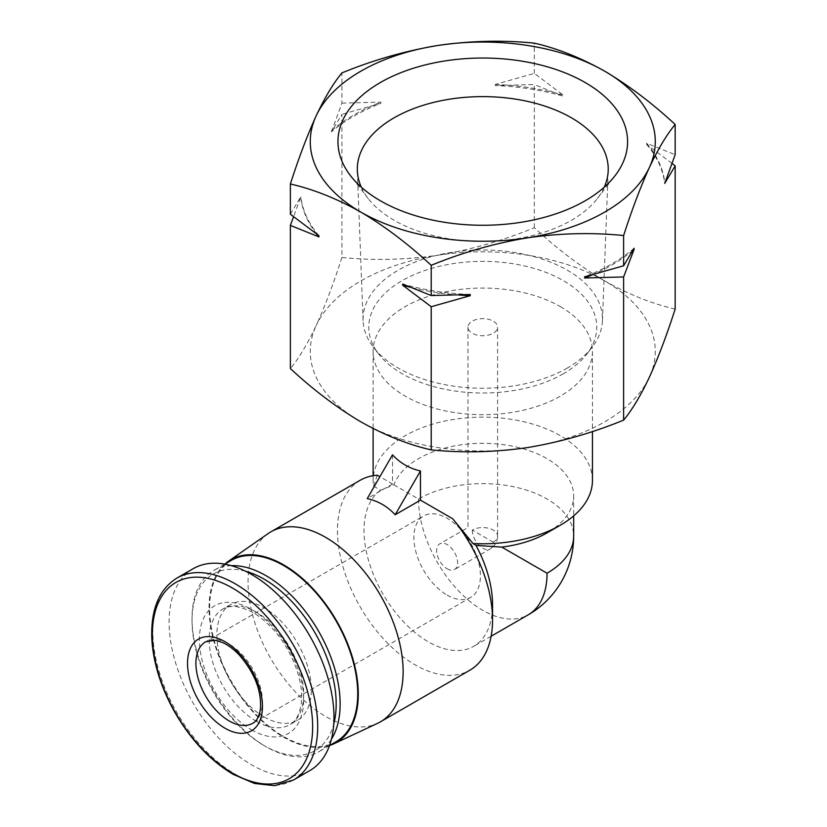 <?xml version="1.0" encoding="UTF-8"?>
<svg xmlns="http://www.w3.org/2000/svg" width="827" height="827" viewBox="0 0 827 827"><rect width="100%" height="100%" fill="white"/><g stroke="black" fill="none" stroke-linecap="round" stroke-linejoin="round"><path stroke-width="0.62" stroke-dasharray="4.13 3.1" d="M493.254 542.171L472.3 530.066A14.824 8.559 180 0 1 493.254 530.066A14.824 8.559 180 0 1 497.596 536.123A14.824 8.559 180 0 1 493.254 542.171A14.824 8.559 -120 0 1 490.184 548.952A14.824 14.824 0 0 0 497.596 536.123L497.596 327.182A14.824 8.559 0 0 0 488.447 319.284A14.824 8.559 0 0 0 472.3 321.134A14.824 8.559 0 0 0 467.958 327.182A14.824 8.559 0 0 0 482.772 335.741A14.824 8.559 0 0 0 497.596 327.182M447.149 568.79A14.824 8.559 -120 0 0 454.55 569.524A14.824 8.559 -120 0 0 454.55 552.415A14.824 8.559 -120 0 0 439.737 543.856A14.824 8.559 -120 0 0 437.462 555.734A14.824 8.559 -120 0 0 447.149 568.79M675.173 309.04C652.286 303.85 628.82 294.484 604.754 280.963A172.502 99.591 180 0 1 649.402 377.164A172.502 99.591 180 0 1 527.419 447.583A172.502 99.591 180 0 1 360.799 421.811A172.502 99.591 180 0 1 316.152 325.611C307.386 344.125 298.795 358.442 290.37 368.573M604.754 280.963C580.678 266.697 557.212 248.948 534.325 227.725C502.909 240.616 470.842 249.775 438.124 255.192A172.502 99.591 180 0 1 604.754 280.963M341.923 257.486C333.508 283.661 324.918 306.362 316.152 325.611A172.502 99.591 180 0 1 438.124 255.192C405.426 259.885 373.359 260.65 341.923 257.486L341.923 114.312L331.472 131.834A182.385 105.298 180 0 1 380.927 103.282L341.923 114.312M377.308 475.225L373.546 486.08A109.671 63.317 180 0 1 373.111 480.456A109.671 63.317 180 0 1 440.812 421.966A109.671 63.317 180 0 1 560.324 435.684A109.671 63.317 180 0 1 592.442 480.456M560.324 306.621A109.671 63.317 180 0 1 592.442 351.392A109.671 63.317 180 0 1 482.772 414.699A109.671 63.317 180 0 1 373.111 351.392A109.671 63.317 180 0 1 440.812 292.892A109.671 63.317 180 0 1 560.324 306.621M392.525 454.819L392.525 484.012L379.882 476.714M373.546 486.08L380.585 490.297L393.89 484.808A90.898 52.473 180 0 1 492.334 443.603A90.898 52.473 180 0 1 573.669 495.786A90.898 52.473 180 0 1 547.05 532.888M393.89 484.808L418.503 499.012A90.898 52.473 180 0 1 547.05 499.012A90.898 52.473 180 0 1 573.669 536.123M392.525 484.012L367.24 498.609M380.585 490.297A90.898 52.483 -120 0 0 384.007 595.812A90.898 52.483 -120 0 0 473.726 646.301A90.898 52.483 -120 0 0 492.551 604.692M360.179 480.27A109.671 63.317 -120 0 0 343.37 568.149A109.671 63.317 -120 0 0 415.009 664.784A109.671 63.317 -120 0 0 469.839 670.221M268.113 533.58A109.671 63.317 -120 0 0 254.695 622.245A109.671 63.317 -120 0 0 325.59 716.409A109.671 63.317 -120 0 0 377.639 723.294M224.841 564.107A105.525 60.919 -120 0 0 216.612 650.156A105.525 60.919 -120 0 0 283.671 737.229A105.525 60.919 -120 0 0 329.57 745.499M231.302 560.375A104.729 60.464 -120 0 0 215.258 644.295A104.729 60.464 -120 0 0 283.671 736.578A104.729 60.464 -120 0 0 336.031 741.767M231.26 565.658A104.729 60.464 -120 0 0 213.717 570.527A104.729 60.464 -120 0 0 192.029 618.472A104.729 60.464 -120 0 0 266.087 746.729A104.729 60.464 -120 0 0 318.447 751.919A104.729 60.464 -120 0 0 331.441 739.173M245.536 571.23A101.928 58.851 -120 0 0 192.029 620.757A101.928 58.851 -120 0 0 264.102 745.592L266.087 746.729L264.113 745.592A101.928 58.851 -120 0 0 333.746 724.018M264.113 716.916A66.811 38.569 -120 0 0 297.513 720.224A66.811 38.569 -120 0 0 297.513 643.075A66.811 38.569 -120 0 0 230.702 604.506A66.811 38.569 -120 0 0 220.468 658.044A66.811 38.569 -120 0 0 264.113 716.916M193.239 568.666A116.586 67.307 -120 0 0 175.376 662.086A116.586 67.307 -120 0 0 251.532 764.82A116.586 67.307 -120 0 0 309.825 770.588M671.969 163.353L646.621 144.384L646.621 143.216L675.173 154.701M534.325 227.725L534.325 84.55L495.321 85.584A182.385 105.298 180 0 1 562.877 96.035L534.325 84.55M495.321 85.584L495.321 84.416L534.325 73.386L562.877 94.867L562.877 96.035M534.325 73.386L534.325 43.149M331.472 131.834L341.923 103.148L341.923 72.91M290.37 214.234L300.821 196.702L293.575 216.746M341.923 103.148L380.927 102.114L380.927 103.282M331.472 130.666A182.385 105.298 180 0 1 380.927 102.114M495.321 84.416A182.385 105.298 180 0 1 562.877 94.867M316.617 234.062A182.385 105.298 180 0 1 300.821 197.88M318.922 235.716A182.385 105.298 180 0 1 300.821 196.702M458.944 295.032A182.385 105.298 180 0 1 409.841 287.145M470.222 294.505A182.385 105.298 180 0 1 402.666 284.054M632.8 250.509A182.385 105.298 180 0 1 592.421 274.781M634.071 248.255A182.385 105.298 180 0 1 584.617 276.818M646.621 143.216A182.385 105.298 180 0 1 664.722 182.219M646.621 144.384A182.385 105.298 180 0 1 664.722 183.387M447.149 595.109A47.046 27.167 -120 0 0 470.666 597.435A47.046 27.167 -120 0 0 470.666 543.112A47.046 27.167 -120 0 0 423.62 515.945A47.046 27.167 -120 0 0 416.405 553.645A47.046 27.167 -120 0 0 447.149 595.109M604.227 187.202A125.456 72.435 180 0 1 597.301 198.614A125.456 72.435 180 0 1 571.488 220.261A125.456 72.435 180 0 1 368.253 198.614A125.456 72.435 180 0 1 361.327 187.202M567.425 367.994A119.719 69.117 180 0 1 373.484 347.34A119.719 69.117 180 0 1 363.084 320.649A119.719 69.117 180 0 1 482.772 250.002A119.719 69.117 180 0 1 602.459 320.649A119.719 69.117 180 0 1 592.06 347.34A119.719 69.117 180 0 1 567.425 367.994M563.394 373.732A114.012 65.829 180 0 1 378.694 354.059A114.012 65.829 180 0 1 482.772 261.363A114.012 65.829 180 0 1 586.85 354.059A114.012 65.829 180 0 1 563.394 373.732M472.3 530.066A14.824 8.559 -120 0 0 482.772 548.218A14.824 8.559 -120 0 0 490.184 548.952L454.55 569.524M418.503 499.012A90.898 52.483 -120 0 0 458.179 590.488A90.898 52.483 -120 0 0 528.226 614.833M256.422 721.351A66.811 38.569 -120 0 0 289.822 724.659A66.811 38.569 -120 0 0 289.832 647.52A66.811 38.569 -120 0 0 223.021 608.941A66.811 38.569 -120 0 0 212.777 662.479A66.811 38.569 -120 0 0 256.422 721.351M251.532 729.817A73.727 42.559 -120 0 0 296.676 665.59A73.727 42.559 -120 0 0 206.388 613.458A73.727 42.559 -120 0 0 251.532 729.817M176.968 578.052A116.586 67.307 -120 0 0 159.104 671.472A116.586 67.307 -120 0 0 235.261 774.206A116.586 67.307 -120 0 0 293.554 779.985M470.666 597.435L252.7 723.274A47.046 27.167 -120 0 0 252.7 668.95A47.046 27.167 -120 0 0 205.654 641.783L423.62 515.945M467.958 327.182L467.958 527.564L439.737 543.856M373.111 351.392L373.111 428.5M373.111 475.711L373.111 480.456M592.442 351.392L592.442 431.539M573.669 495.786L573.669 515.883M491.135 636.252L473.726 646.301M224.779 564.138L213.717 570.527M329.508 745.53L318.447 751.919M192.029 620.757L192.029 618.472M230.702 604.506L223.021 608.941C226.567 606.791 231.126 606.026 236.698 606.656L246.756 609.489C254.726 612.838 262.697 618.596 270.677 626.763C291.125 647.252 304.419 681.83 301.266 703.488C299.56 714.538 295.746 721.599 289.822 724.659L297.513 720.224M597.301 198.614L614.988 175.779M368.253 198.614L350.565 175.779M602.459 320.649L608.196 170.641M363.084 320.649L357.347 170.641M586.85 354.059L592.06 347.34M378.694 354.059L373.484 347.34"/><path stroke-width="1.24" d="M293.575 216.746L290.37 225.399L290.37 368.573C313.257 389.806 336.734 407.546 360.799 421.811C384.865 435.333 408.342 444.688 431.218 449.888C462.634 453.062 494.701 452.297 527.419 447.583C560.117 442.166 592.184 433.007 623.62 420.126C632.035 410.016 640.636 395.699 649.402 377.164C658.158 357.926 666.748 335.214 675.173 309.04L675.173 165.865L671.969 163.353M592.442 431.539L592.442 480.456A109.671 63.317 180 0 1 560.324 525.228A109.671 63.317 180 0 1 473.034 543.525L452.71 518.756L420.467 500.149L395.182 514.745L420.467 470.956C409.468 468.495 400.154 463.11 392.525 454.819L367.24 498.609C378.239 501.069 387.553 506.455 395.182 514.745M379.882 476.714L377.308 475.225A109.671 63.317 -120 0 0 360.179 480.27L270.749 531.895A109.671 63.317 -120 0 0 268.113 533.58L228.366 561.306A105.525 60.919 -120 0 0 224.841 564.107M420.467 470.956L420.467 500.149M560.324 525.228L547.05 532.888A90.898 52.473 180 0 1 501.793 547.102L475.98 545.375L473.034 543.525M573.669 515.883L573.669 536.123A90.898 52.473 180 0 1 547.05 573.225L501.793 547.102M329.57 745.499A105.525 60.919 -120 0 0 333.757 743.855L377.639 723.294A109.671 63.317 -120 0 0 380.42 721.847L469.839 670.221A109.671 63.317 -120 0 0 492.551 620.012L492.551 604.692A90.898 52.483 -120 0 0 475.98 545.375M492.551 620.012A109.671 63.317 -120 0 0 452.71 518.756M380.42 721.847A109.671 63.317 -120 0 0 380.42 595.213A109.671 63.317 -120 0 0 270.749 531.895M333.757 743.855A105.525 60.919 -120 0 0 336.434 620.612A105.525 60.919 -120 0 0 228.366 561.306M329.508 745.53L336.031 741.767A104.729 60.464 -120 0 0 336.031 620.839A104.729 60.464 -120 0 0 231.302 560.375L224.779 564.138M331.441 739.173A104.729 60.464 -120 0 0 318.447 630.991A104.729 60.464 -120 0 0 231.26 565.658M333.746 724.018A101.928 58.851 -120 0 0 245.536 571.23M293.554 779.985L309.825 770.588A116.586 67.307 -120 0 0 309.825 635.973A116.586 67.307 -120 0 0 193.239 568.666L176.968 578.052C159.084 589.206 150.7 609.52 151.827 638.992C153.264 662.82 160.789 686.999 174.394 711.53C190.541 739.679 210.172 760.644 233.286 774.403L254.571 783.489L274.688 785.65L293.554 779.985A116.586 67.307 -120 0 0 293.554 645.37A116.586 67.307 -120 0 0 176.968 578.052M224.985 728.205A52.98 30.589 -120 0 0 257.424 682.058A52.98 30.589 -120 0 0 192.546 644.595A52.98 30.589 -120 0 0 224.985 728.205M534.325 43.149C557.212 48.338 580.688 57.704 604.754 71.225C628.82 85.491 652.296 103.241 675.173 124.463C666.758 134.563 658.168 148.891 649.402 167.426C640.636 186.664 632.045 209.376 623.62 235.54C592.204 232.366 560.137 233.142 527.419 237.845C494.722 243.272 462.655 252.421 431.218 265.312C408.331 244.079 384.855 226.329 360.799 212.074C336.723 198.552 313.247 189.187 290.37 183.987C298.785 157.823 307.386 135.111 316.152 115.873C324.908 97.359 333.498 83.031 341.923 72.91C373.339 60.02 405.406 50.861 438.124 45.444C470.821 40.75 502.888 39.985 534.325 43.149M675.173 165.865L664.722 183.387L675.173 154.701L675.173 124.463M623.62 420.126L623.62 276.952L634.071 249.434L634.071 248.255L623.62 265.787L623.62 235.54M431.218 449.888L431.218 306.714L470.222 295.684L470.222 294.505L431.218 295.549L431.218 265.312M623.62 265.787L584.617 276.818L584.617 277.986L623.62 276.952M290.37 225.399L318.922 236.884L318.922 235.716L290.37 214.234L290.37 183.987M431.218 295.549L402.666 284.054L402.666 285.232L431.218 306.714M527.419 237.845A172.502 99.591 180 0 1 360.799 212.074A172.502 99.591 180 0 1 316.152 115.873A172.502 99.591 180 0 1 438.124 45.444A172.502 99.591 180 0 1 604.754 71.225A172.502 99.591 180 0 1 649.402 167.426A172.502 99.591 180 0 1 527.419 237.845M585.185 200.775A144.828 83.62 180 0 1 350.565 175.779A144.828 83.62 180 0 1 482.772 58.035A144.828 83.62 180 0 1 614.988 175.779A144.828 83.62 180 0 1 585.185 200.775M318.922 236.884A182.385 105.298 180 0 1 316.617 234.062M470.222 295.684A182.385 105.298 180 0 1 458.944 295.032M409.841 287.145A182.385 105.298 180 0 1 402.666 285.232M634.071 249.434A182.385 105.298 180 0 1 632.8 250.509M592.421 274.781A182.385 105.298 180 0 1 584.617 277.986M361.327 187.202A125.456 72.435 180 0 1 357.347 170.641A125.456 72.435 180 0 1 482.772 96.614A125.456 72.435 180 0 1 608.196 170.641A125.456 72.435 180 0 1 604.227 187.202M573.669 536.123A90.898 90.898 0 0 1 528.226 614.833A90.898 52.483 -120 0 0 547.05 573.225M232.511 773.131A113.32 65.426 -120 0 0 301.907 674.408A113.32 65.426 -120 0 0 163.115 594.282A113.32 65.426 -120 0 0 232.511 773.131M229.182 720.948A47.046 27.167 -120 0 0 252.7 723.274C256.577 721.423 259.161 716.596 260.443 708.78C261.611 690.421 254.375 672.299 238.734 654.426C233.183 648.761 227.694 644.75 222.246 642.403L214.886 640.263L205.654 641.783A47.046 27.167 -120 0 0 198.439 679.484A47.046 27.167 -120 0 0 229.182 720.948M373.111 428.5L373.111 475.711M528.226 614.833L491.135 636.252"/></g></svg>
